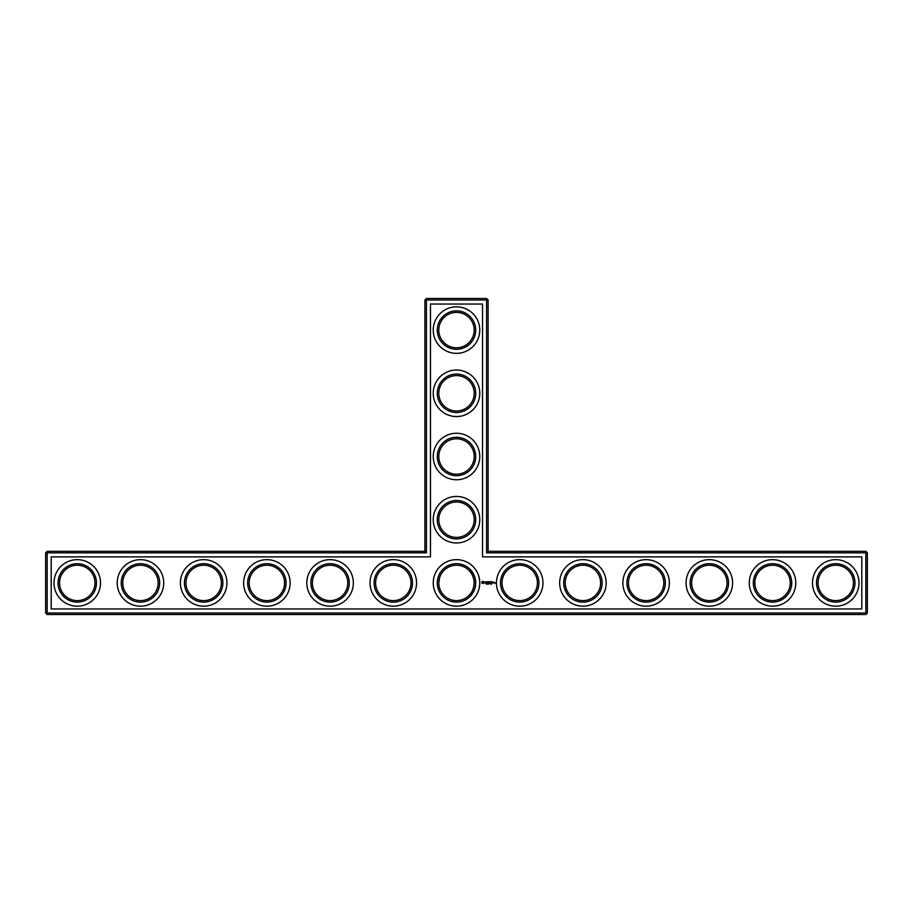 <?xml version="1.0" encoding="UTF-8"?>
<svg xmlns="http://www.w3.org/2000/svg" width="913" height="913" viewBox="0 0 913 913"><rect width="100%" height="100%" fill="white"/><g stroke="black" fill="none" stroke-linecap="round" stroke-linejoin="round"><path stroke-width="1.37" d="M424.899 551.315L426.417 552.833L47.168 552.833L47.168 551.315L424.899 551.315L424.899 300L486.583 300L486.583 552.833L865.832 552.833L865.832 613L867.35 613L867.35 552.833L865.832 552.833L865.832 551.315L867.35 552.833M426.417 552.833L426.417 298.483L424.899 300M47.168 551.315L45.65 552.833L45.65 613L865.832 613L865.832 614.517L47.168 614.517L45.65 613M45.65 552.833L47.168 552.833L47.168 614.517M51.208 556.873L430.457 556.873L430.457 304.04L482.543 304.04L482.543 556.873L861.792 556.873L861.792 608.96L51.208 608.96L51.208 556.873M426.417 298.483L486.583 298.483L486.583 300L488.101 300L488.101 551.315L486.583 552.833M488.101 551.315L865.832 551.315M488.101 300L486.583 298.483M438.799 519.702A17.701 17.701 0 0 1 465.345 504.375A17.701 17.701 0 0 1 465.345 535.029A17.701 17.701 0 0 1 438.799 519.702M438.799 456.5A17.701 17.701 0 0 1 465.345 441.173A17.701 17.701 0 0 1 465.345 471.827A17.701 17.701 0 0 1 438.799 456.5M438.799 393.298A17.701 17.701 0 0 1 465.345 377.971A17.701 17.701 0 0 1 465.345 408.625A17.701 17.701 0 0 1 438.799 393.298M438.799 330.084A17.701 17.701 0 0 1 465.345 314.757A17.701 17.701 0 0 1 465.345 345.411A17.701 17.701 0 0 1 438.799 330.084M59.562 583.327L59.562 582.505M59.55 582.916A17.701 17.701 0 0 1 86.107 567.589A17.701 17.701 0 0 1 86.107 598.243A17.701 17.701 0 0 1 59.55 582.916M122.764 583.327L122.764 582.505M122.764 582.916A17.701 17.701 0 0 1 149.31 567.589A17.701 17.701 0 0 1 149.31 598.243A17.701 17.701 0 0 1 122.764 582.916M185.978 583.327L185.978 582.505M185.967 582.916A17.701 17.701 0 0 1 212.524 567.589A17.701 17.701 0 0 1 212.524 598.243A17.701 17.701 0 0 1 185.967 582.916M249.181 583.327L249.181 582.505M249.181 582.916A17.701 17.701 0 0 1 275.726 567.589A17.701 17.701 0 0 1 275.726 598.243A17.701 17.701 0 0 1 249.181 582.916M312.394 583.327L312.394 582.505M312.383 582.916A17.701 17.701 0 0 1 338.928 567.589A17.701 17.701 0 0 1 338.928 598.243A17.701 17.701 0 0 1 312.383 582.916M375.597 583.327L375.597 582.505M375.597 582.916A17.701 17.701 0 0 1 402.142 567.589A17.701 17.701 0 0 1 402.142 598.243A17.701 17.701 0 0 1 375.597 582.916M443.889 570.499L442.383 572.234M440.637 575.064L439.815 577.016M439.61 577.644L438.799 582.745M438.822 583.738L438.811 582.505M469.111 570.499L471.336 573.261M471.622 573.718L471.953 574.288M471.964 574.311L473.265 577.244M473.299 577.336L474.098 580.999M474.167 581.786C473.973 588.109 472.283 592.617 469.111 595.322L469.054 595.39C471.987 592.891 473.71 588.725 474.201 582.916C473.699 577.084 471.975 572.919 469.054 570.431M867.35 613L865.832 614.517M486.766 583.544L486.287 584.183L486.766 583.544M487.702 583.567L487.337 584.183L487.531 583.544M489.048 583.544L488.489 584.183L489.048 583.544M490.543 584.115L490.372 583.521L490.543 584.115M491.502 584.194L491.502 583.521L491.331 584.149M494.618 582.346L495.074 583.327L494.618 582.346M482.338 581.25L481.619 582.859L483.228 583.59L483.958 581.969L482.338 581.25M484.632 581.912L485.499 582.631L484.7 582.951L485.659 582.928L484.792 582.209L485.59 581.889L484.632 581.912M485.864 581.878L486.321 583.11L486.857 581.798L485.864 581.878M487.143 581.729L487.063 583.042L487.907 583.11L487.222 581.878L487.987 581.798L487.143 581.729M489.379 581.764L488.9 582.574L488.272 581.798L488.341 583.11L488.421 582.083L488.889 582.802L489.368 582.083L489.516 583.03L489.379 581.764M490.68 581.729L489.836 581.798L489.916 583.11L490.68 581.729M491.08 581.729L491.08 583.11L491.08 581.729M492.335 581.729L491.491 581.798L491.559 583.11L492.415 583.042L491.639 582.962L492.335 581.729M493.728 583.042L493.203 582.346L493.728 583.042M493.944 582.346L493.944 583.11L493.944 582.346M437.281 519.702A19.219 19.219 0 0 1 466.109 503.063A19.219 19.219 0 0 1 466.109 536.353A19.219 19.219 0 0 1 437.281 519.702M438.799 582.916A17.701 17.701 0 0 1 465.345 567.589A17.701 17.701 0 0 1 465.345 598.243A17.701 17.701 0 0 1 438.799 582.916M502.013 583.327L502.013 582.505M437.281 456.5A19.219 19.219 0 0 1 466.109 439.861A19.219 19.219 0 0 1 466.109 473.139A19.219 19.219 0 0 1 437.281 456.5M437.281 393.298A19.219 19.219 0 0 1 466.109 376.647A19.219 19.219 0 0 1 466.109 409.937A19.219 19.219 0 0 1 437.281 393.298M437.281 330.084A19.219 19.219 0 0 1 466.109 313.444A19.219 19.219 0 0 1 466.109 346.723A19.219 19.219 0 0 1 437.281 330.084M58.044 582.916A19.219 19.219 0 0 1 86.861 566.277A19.219 19.219 0 0 1 86.861 599.556A19.219 19.219 0 0 1 58.044 582.916M121.246 582.916A19.219 19.219 0 0 1 150.074 566.277A19.219 19.219 0 0 1 150.074 599.556A19.219 19.219 0 0 1 121.246 582.916M184.449 582.916A19.219 19.219 0 0 1 213.277 566.277A19.219 19.219 0 0 1 213.277 599.556A19.219 19.219 0 0 1 184.449 582.916M247.663 582.916A19.219 19.219 0 0 1 276.479 566.277A19.219 19.219 0 0 1 276.479 599.556A19.219 19.219 0 0 1 247.663 582.916M310.865 582.916A19.219 19.219 0 0 1 339.693 566.277A19.219 19.219 0 0 1 339.693 599.556A19.219 19.219 0 0 1 310.865 582.916M374.079 582.916A19.219 19.219 0 0 1 402.895 566.277A19.219 19.219 0 0 1 402.895 599.556A19.219 19.219 0 0 1 374.079 582.916M818.048 583.327L818.048 582.505M754.846 583.327L754.846 582.505M691.643 583.327L691.643 582.505M628.429 583.327L628.429 582.505M565.227 583.327L565.227 582.505M77.251 606.175A23.259 23.259 0 0 0 97.394 571.287A23.259 23.259 0 0 0 57.108 571.287A23.259 23.259 0 0 0 77.251 606.175M140.465 606.175A23.259 23.259 0 0 0 160.608 571.287A23.259 23.259 0 0 0 120.322 571.287A23.259 23.259 0 0 0 140.465 606.175M203.667 606.175A23.259 23.259 0 0 0 223.811 571.287A23.259 23.259 0 0 0 183.524 571.287A23.259 23.259 0 0 0 203.667 606.175M266.881 606.175A23.259 23.259 0 0 0 287.024 571.287A23.259 23.259 0 0 0 246.738 571.287A23.259 23.259 0 0 0 266.881 606.175M330.084 606.175A23.259 23.259 0 0 0 350.227 571.287A23.259 23.259 0 0 0 309.941 571.287A23.259 23.259 0 0 0 330.084 606.175M393.298 606.175A23.259 23.259 0 0 0 413.441 571.287A23.259 23.259 0 0 0 373.143 571.287A23.259 23.259 0 0 0 393.298 606.175M456.5 606.175A23.259 23.259 0 0 0 476.643 571.287A23.259 23.259 0 0 0 436.357 571.287A23.259 23.259 0 0 0 456.5 606.175M519.702 606.175A23.259 23.259 0 0 0 539.857 571.287A23.259 23.259 0 0 0 499.559 571.287A23.259 23.259 0 0 0 519.702 606.175M582.916 606.175A23.259 23.259 0 0 0 603.059 571.287A23.259 23.259 0 0 0 562.773 571.287A23.259 23.259 0 0 0 582.916 606.175M646.119 606.175A23.259 23.259 0 0 0 666.262 571.287A23.259 23.259 0 0 0 625.976 571.287A23.259 23.259 0 0 0 646.119 606.175M709.333 606.175A23.259 23.259 0 0 0 729.476 571.287A23.259 23.259 0 0 0 689.189 571.287A23.259 23.259 0 0 0 709.333 606.175M772.535 606.175A23.259 23.259 0 0 0 792.678 571.287A23.259 23.259 0 0 0 752.392 571.287A23.259 23.259 0 0 0 772.535 606.175M835.749 606.175A23.259 23.259 0 0 0 855.892 571.287A23.259 23.259 0 0 0 815.606 571.287A23.259 23.259 0 0 0 835.749 606.175M456.5 542.973A23.259 23.259 0 0 0 476.643 508.073A23.259 23.259 0 0 0 436.357 508.073A23.259 23.259 0 0 0 456.5 542.973M456.5 479.759A23.259 23.259 0 0 0 476.643 444.871A23.259 23.259 0 0 0 436.357 444.871A23.259 23.259 0 0 0 456.5 479.759M456.5 416.556A23.259 23.259 0 0 0 476.643 381.657A23.259 23.259 0 0 0 436.357 381.657A23.259 23.259 0 0 0 456.5 416.556M456.5 353.342A23.259 23.259 0 0 0 476.643 318.454A23.259 23.259 0 0 0 436.357 318.454A23.259 23.259 0 0 0 456.5 353.342M437.281 582.916A19.219 19.219 0 0 1 466.109 566.277A19.219 19.219 0 0 1 466.109 599.556A19.219 19.219 0 0 1 437.281 582.916M502.013 582.916A17.701 17.701 0 0 1 528.559 567.589A17.701 17.701 0 0 1 528.559 598.243A17.701 17.701 0 0 1 502.013 582.916M818.048 582.916A17.701 17.701 0 0 1 844.593 567.589A17.701 17.701 0 0 1 844.593 598.243A17.701 17.701 0 0 1 818.048 582.916M754.846 582.916A17.701 17.701 0 0 1 781.391 567.589A17.701 17.701 0 0 1 781.391 598.243A17.701 17.701 0 0 1 754.846 582.916M691.632 582.916A17.701 17.701 0 0 1 718.177 567.589A17.701 17.701 0 0 1 718.177 598.243A17.701 17.701 0 0 1 691.632 582.916M628.429 582.916A17.701 17.701 0 0 1 654.975 567.589A17.701 17.701 0 0 1 654.975 598.243A17.701 17.701 0 0 1 628.429 582.916M565.215 582.916A17.701 17.701 0 0 1 591.761 567.589A17.701 17.701 0 0 1 591.761 598.243A17.701 17.701 0 0 1 565.215 582.916M500.495 582.916A19.219 19.219 0 0 1 529.312 566.277A19.219 19.219 0 0 1 529.312 599.556A19.219 19.219 0 0 1 500.495 582.916M563.698 582.916A19.219 19.219 0 0 1 592.526 566.277A19.219 19.219 0 0 1 592.526 599.556A19.219 19.219 0 0 1 563.698 582.916M626.911 582.916A19.219 19.219 0 0 1 655.728 566.277A19.219 19.219 0 0 1 655.728 599.556A19.219 19.219 0 0 1 626.911 582.916M690.114 582.916A19.219 19.219 0 0 1 718.942 566.277A19.219 19.219 0 0 1 718.942 599.556A19.219 19.219 0 0 1 690.114 582.916M753.328 582.916A19.219 19.219 0 0 1 782.144 566.277A19.219 19.219 0 0 1 782.144 599.556A19.219 19.219 0 0 1 753.328 582.916M816.53 582.916A19.219 19.219 0 0 1 845.358 566.277A19.219 19.219 0 0 1 845.358 599.556A19.219 19.219 0 0 1 816.53 582.916M482.783 581.798L483.411 582.414L482.783 583.042L482.167 582.414L482.783 581.798"/></g></svg>
